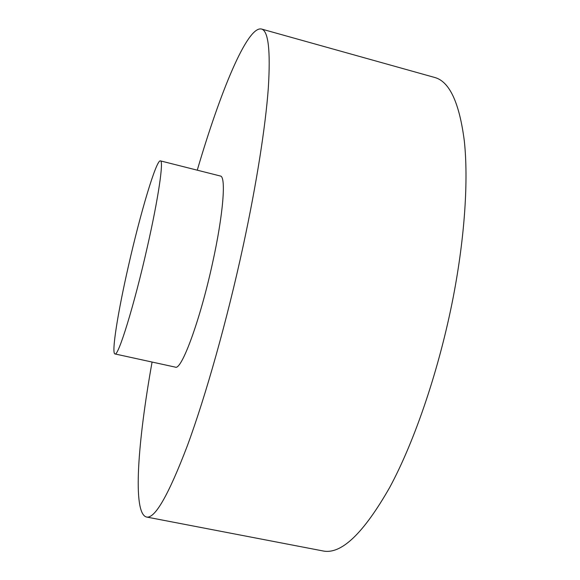 <?xml version="1.0" encoding="UTF-8"?>
<svg xmlns="http://www.w3.org/2000/svg" width="580" height="580" viewBox="0 0 580 580"><rect width="100%" height="100%" fill="white"/><g stroke="black" fill="none" stroke-linecap="round" stroke-linejoin="round"><path stroke-width="0.87" d="M160.413 160.87L220.356 176.016C226.222 176.204 223.387 213.991 212.621 262.689C200.223 320.117 181.438 370.808 175.341 367.133L114.941 353.938C118.16 357.019 134.27 305.123 147.284 247.167C158.463 197.99 163.872 160.428 160.413 160.87C156.303 159.478 140.338 213.324 128.506 265.705C118.044 311.358 111.237 353.372 114.941 353.938M152.076 362.05C137.859 441.489 132.269 513.278 146.457 517.012L323.009 550.949C341.149 554.726 363.356 533.6 389.637 487.562C414.816 441.003 439.415 368.67 453.284 296.887C464.921 236.372 468.48 179.793 464.326 140.983C459.346 102.493 449.42 81.302 434.536 77.423L261.392 29C247.036 26.013 219.994 92.749 197.265 170.179M146.457 517.012C154.824 518.977 168.432 495.291 187.275 445.962C205.661 396.184 227.121 320.174 243.136 246.101C256.614 183.657 265.531 126.331 268.315 88.087C270.65 50.315 268.337 30.617 261.392 29"/></g></svg>
